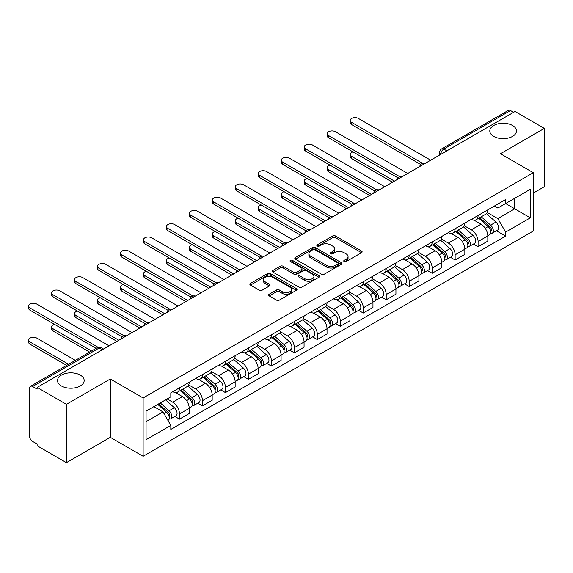 <?xml version="1.0" encoding="UTF-8"?>
<svg xmlns="http://www.w3.org/2000/svg" width="573" height="573" viewBox="0 0 573 573"><rect width="100%" height="100%" fill="white"/><g stroke="black" fill="none" stroke-linecap="round" stroke-linejoin="round"><path stroke-width="0.86" d="M344.151 261.553A1.433 0.824 0 0 0 346.171 261.553L361.527 252.686A2.041 1.182 0 0 0 362.129 251.848A2.041 1.182 0 0 0 361.527 251.017L335.513 235.997A2.041 1.182 0 0 0 332.627 235.997L317.27 244.864A1.433 0.824 0 0 0 316.848 245.445A1.433 0.824 0 0 0 317.27 246.032A1.433 0.824 0 0 0 319.29 246.032L321.281 244.886A6.539 3.775 0 0 1 330.528 244.886L332.698 246.132A6.539 3.775 0 0 1 334.611 248.804A6.539 3.775 0 0 1 332.698 251.475L330.707 252.621A1.433 0.824 0 0 0 330.292 253.209A1.433 0.824 0 0 0 330.707 253.789A1.433 0.824 0 0 0 332.734 253.789L334.718 252.643A6.539 3.775 0 0 1 343.972 252.643L346.135 253.896A6.539 3.775 0 0 1 348.055 256.568A6.539 3.775 0 0 1 346.135 259.232L344.151 260.386A1.433 0.824 0 0 0 343.728 260.966A1.433 0.824 0 0 0 344.151 261.553L344.151 260.386M80.263 375.093A13.329 7.693 0 0 0 65.737 373.424A13.329 7.693 0 0 0 57.508 380.536A13.329 7.693 0 0 0 61.411 385.973A13.329 7.693 0 0 0 75.937 387.642A13.329 7.693 0 0 0 84.167 380.536A13.329 7.693 0 0 0 80.263 375.093M512.549 125.516A13.329 7.693 0 0 0 498.023 123.847A13.329 7.693 0 0 0 489.8 130.959A13.329 7.693 0 0 0 493.704 136.395A13.329 7.693 0 0 0 508.222 138.064A13.329 7.693 0 0 0 516.452 130.959A13.329 7.693 0 0 0 512.549 125.516M269.181 294.236A2.041 1.182 0 0 0 268.579 295.074A2.041 1.182 0 0 0 269.181 295.904L276.48 300.123A2.041 1.182 0 0 0 279.366 300.123L296.42 290.275A2.041 1.182 0 0 0 297.022 289.437A2.041 1.182 0 0 0 296.42 288.606L270.406 273.586A2.041 1.182 0 0 0 267.519 273.586L250.465 283.434A2.041 1.182 0 0 0 249.864 284.265A2.041 1.182 0 0 0 250.465 285.103L259.275 290.189A2.041 1.182 0 0 0 262.169 290.189L269.468 285.977A2.041 1.182 0 0 0 270.069 285.146A2.041 1.182 0 0 0 269.468 284.308L265.098 281.787A5.465 3.159 0 0 1 263.494 279.552A5.465 3.159 0 0 1 266.868 276.637A5.465 3.159 0 0 1 272.827 277.318L289.952 287.209A5.465 3.159 0 0 1 291.557 289.437A5.465 3.159 0 0 1 288.183 292.359A5.465 3.159 0 0 1 282.224 291.671L279.366 290.024A2.041 1.182 0 0 0 276.48 290.024L269.181 294.236L269.181 295.904M143.128 397.963L110.295 379.004L66.418 404.337L37.123 387.42L515.048 111.491L544.35 128.409L500.473 153.736L533.305 172.695L143.128 397.963L143.128 456.273L533.305 231.012L533.305 172.695M321.424 274.173A2.041 1.182 0 0 0 324.311 274.173L341.365 264.325A2.041 1.182 0 0 0 341.966 263.494A2.041 1.182 0 0 0 341.365 262.656L315.351 247.636A2.041 1.182 0 0 0 312.464 247.636L295.41 257.485A2.041 1.182 0 0 0 294.809 258.316A2.041 1.182 0 0 0 295.41 259.154L321.424 274.173M290.998 261.861A1.433 0.824 0 0 1 292.445 262.062L292.445 260.364L318.896 275.634A2.041 1.182 0 0 1 319.49 276.465A2.041 1.182 0 0 1 318.896 277.296L301.842 287.145A2.041 1.182 0 0 1 298.948 287.145L272.934 272.125L272.934 270.456A2.041 1.182 0 0 0 272.34 271.294A2.041 1.182 0 0 0 272.934 272.125M272.934 270.456L280.233 266.244A2.041 1.182 0 0 1 283.126 266.244L293.677 272.333A2.041 1.182 0 0 0 296.563 272.333L301.405 269.539A2.041 1.182 0 0 0 302.007 268.708A2.041 1.182 0 0 0 301.405 267.87L290.425 261.532A1.433 0.824 0 0 1 290.002 260.944A1.433 0.824 0 0 1 290.891 260.185A1.433 0.824 0 0 1 292.445 260.364M66.418 404.337L66.418 462.655L37.123 445.737L37.123 444.032L32.554 441.403A4.161 2.407 -120 0 1 29.61 436.297L29.61 388.186A4.161 2.407 -120 0 1 30.476 386.281L97.174 347.768A4.161 2.407 60 0 1 99.251 347.976L32.554 386.489A4.161 2.407 -120 0 0 30.476 386.281M533.305 193.094L544.35 186.719L544.35 128.409M66.418 462.655L110.295 437.321L143.128 456.273M37.123 387.42L37.123 389.117L32.554 386.489M446.883 150.849L443.789 149.066A4.161 2.407 60 0 0 441.704 148.858L508.401 110.345A4.161 2.407 60 0 1 510.486 110.553L443.789 149.066A4.161 2.407 120 0 0 440.845 154.166L440.845 154.33M513.58 112.337L510.486 110.553M478.09 215.455A9.576 5.529 60 0 1 476.113 219.753L485.825 214.144A9.576 5.529 -120 0 0 487.809 209.84M464.302 225.769L471.321 229.816A9.576 5.529 60 0 1 478.097 241.548L487.809 235.94A9.576 5.529 -120 0 0 481.041 224.208L474.086 220.19M487.809 235.94L487.809 241.126L478.097 246.734L473.434 244.048M476.113 219.753A9.576 5.529 60 0 1 471.393 219.323M478.097 241.548L478.097 246.734M455.127 228.713A9.576 5.529 60 0 1 453.143 233.01L462.855 227.402A9.576 5.529 -120 0 0 464.839 223.105M450.464 257.306L455.127 259.999L464.839 254.383L464.839 249.198A9.576 5.529 -120 0 0 458.071 237.473L451.116 233.455M453.143 233.01A9.576 5.529 60 0 1 448.423 232.581M441.332 239.027L448.351 243.081A9.576 5.529 60 0 1 455.127 254.813L455.127 259.999M432.157 241.978A9.576 5.529 60 0 1 430.173 246.275L439.892 240.667A9.576 5.529 -120 0 0 441.876 236.363M427.494 270.571L432.157 273.257L441.876 267.648L441.876 262.463A9.576 5.529 -120 0 0 435.1 250.73L428.146 246.712M430.173 246.275A9.576 5.529 60 0 1 425.46 245.846M418.362 252.292L425.381 256.339A9.576 5.529 60 0 1 432.157 268.071L432.157 273.257M409.186 255.236A9.576 5.529 60 0 1 407.202 259.533L416.922 253.925A9.576 5.529 -120 0 0 418.906 249.627M404.531 283.828L409.186 286.521L418.906 280.906L418.906 275.72A9.576 5.529 -120 0 0 412.13 263.988L405.175 259.977M407.202 259.533A9.576 5.529 60 0 1 402.49 259.103M395.399 265.55L402.411 269.604A9.576 5.529 60 0 1 409.186 281.336L409.186 286.521M386.216 268.493A9.576 5.529 60 0 1 384.232 272.798L393.952 267.183A9.576 5.529 -120 0 0 395.936 262.885M381.561 297.086L386.216 299.779L395.936 294.171L395.936 288.985A9.576 5.529 -120 0 0 389.16 277.253L382.205 273.235M384.232 272.798A9.576 5.529 60 0 1 379.519 272.361M372.429 278.807L379.448 282.861A9.576 5.529 60 0 1 386.216 294.594L386.216 299.779M363.246 281.758A9.576 5.529 60 0 1 361.262 286.056L370.982 280.448A9.576 5.529 -120 0 0 372.966 276.15M358.591 310.351L363.246 313.037L372.966 307.429L372.966 302.243A9.576 5.529 -120 0 0 366.197 290.511L359.235 286.5M361.262 286.056A9.576 5.529 60 0 1 356.549 285.626M349.458 292.072L356.478 296.126A9.576 5.529 60 0 1 363.246 307.851L363.246 313.037M340.283 295.016A9.576 5.529 60 0 1 338.299 299.321L348.012 293.705A9.576 5.529 -120 0 0 349.996 289.408M335.62 323.609L340.283 326.302L349.996 320.694L349.996 315.508A9.576 5.529 -120 0 0 343.227 303.776L336.272 299.758M338.299 299.321A9.576 5.529 60 0 1 333.579 298.884M326.488 305.33L333.507 309.384A9.576 5.529 60 0 1 340.283 321.116L340.283 326.302M317.313 308.281A9.576 5.529 60 0 1 315.329 312.579L325.049 306.97A9.576 5.529 -120 0 0 327.025 302.666M312.65 336.874L317.313 339.56L327.025 333.952L327.025 328.766A9.576 5.529 -120 0 0 320.257 317.034L313.302 313.023M315.329 312.579A9.576 5.529 60 0 1 310.609 312.149M303.518 318.595L310.537 322.649A9.576 5.529 60 0 1 317.313 334.374L317.313 339.56M294.343 321.539A9.576 5.529 60 0 1 292.359 325.844L302.078 320.228A9.576 5.529 -120 0 0 304.062 315.931M289.68 350.132L294.343 352.825L304.062 347.209L304.062 342.031A9.576 5.529 -120 0 0 297.287 330.299L290.332 326.281M292.359 325.844A9.576 5.529 60 0 1 287.646 325.407M280.548 331.853L287.567 335.907A9.576 5.529 60 0 1 294.343 347.639L294.343 352.825M271.373 334.804A9.576 5.529 60 0 1 269.389 339.101L279.108 333.493A9.576 5.529 -120 0 0 281.092 329.189M266.717 363.397L271.373 366.083L281.092 360.474L281.092 355.289A9.576 5.529 -120 0 0 274.317 343.556L267.362 339.538M269.389 339.101A9.576 5.529 60 0 1 264.676 338.672M257.585 345.118L264.597 349.165A9.576 5.529 60 0 1 271.373 360.897L271.373 366.083M248.403 348.062A9.576 5.529 60 0 1 246.419 352.359L256.138 346.751A9.576 5.529 -120 0 0 258.122 342.453M243.747 376.654L248.403 379.347L258.122 373.732L258.122 368.546A9.576 5.529 -120 0 0 251.346 356.821L244.392 352.803M246.419 352.359A9.576 5.529 60 0 1 241.706 351.929M234.615 358.376L241.634 362.43A9.576 5.529 60 0 1 248.403 374.162L248.403 379.347M225.433 361.327A9.576 5.529 60 0 1 223.449 365.624L233.168 360.016A9.576 5.529 -120 0 0 235.152 355.711M220.777 389.919L225.433 392.605L235.152 386.997L235.152 381.811A9.576 5.529 -120 0 0 228.383 370.079L221.422 366.061M223.449 365.624A9.576 5.529 60 0 1 218.736 365.194M211.645 371.641L218.664 375.687A9.576 5.529 60 0 1 225.433 387.42L225.433 392.605M202.47 374.584A9.576 5.529 60 0 1 200.486 378.882L210.198 373.274A9.576 5.529 -120 0 0 212.182 368.976M197.807 403.177L202.47 405.87L212.182 400.255L212.182 395.069A9.576 5.529 -120 0 0 205.413 383.337L198.459 379.326M200.486 378.882A9.576 5.529 60 0 1 195.765 378.452M188.675 384.898L195.694 388.952A9.576 5.529 60 0 1 202.47 400.685L202.47 405.87M179.499 387.842A9.576 5.529 60 0 1 177.515 392.147L187.235 386.531A9.576 5.529 -120 0 0 189.212 382.234M174.837 416.435L179.499 419.128L189.219 413.52L189.219 408.334A9.576 5.529 -120 0 0 182.443 396.602L175.488 392.584M177.515 392.147A9.576 5.529 60 0 1 172.795 391.71M167.13 398.98L172.724 402.21A9.576 5.529 60 0 1 179.499 413.942L179.499 419.128M494.363 206.058L497.822 208.056L530.362 189.269L514.755 198.279L514.755 208.823L497.822 218.6L487.272 212.504M146.072 421.678L163.004 411.901L170.811 425.417L146.072 439.699L146.072 411.135L170.811 396.853L170.811 392.863L505.63 199.554L505.63 203.551L530.362 217.833L505.63 232.115L497.822 218.6M530.362 189.269L530.362 217.833M170.811 425.417L170.811 429.413L505.63 236.112L505.63 232.115M110.295 379.004L110.295 437.321M163.004 411.901L153.879 406.629M496.404 230.783L505.63 236.112M344.724 261.754L346.135 260.937A6.539 3.775 0 0 0 348.055 258.265L348.055 256.568M334.611 248.804L334.611 250.508A6.539 3.775 0 0 1 332.698 253.173L331.28 253.989M361.499 252.7L335.513 237.695A2.041 1.182 0 0 0 332.627 237.695L317.843 246.232M341.343 264.339L315.351 249.334A2.041 1.182 0 0 0 312.464 249.334L295.439 259.168M337.755 264.074A1.433 0.824 0 0 0 338.17 263.494A1.433 0.824 0 0 0 337.755 262.907L314.921 249.721A1.433 0.824 0 0 0 312.894 249.721L310.802 250.931A6.539 3.775 0 0 0 308.883 253.603A6.539 3.775 0 0 0 310.802 256.274L326.409 265.285A6.539 3.775 0 0 0 335.656 265.285L337.755 264.074L337.755 265.772A1.433 0.824 0 0 0 338.17 265.192L338.17 263.494M308.883 253.603L308.883 255.3A6.539 3.775 0 0 0 310.802 257.972L310.802 256.274M337.755 265.772L335.656 266.982A6.539 3.775 0 0 1 326.409 266.982L310.802 257.972M272.963 272.139L280.233 267.942L280.233 266.244M302.007 268.708L302.007 270.406A2.041 1.182 0 0 1 301.405 271.237L296.563 274.037A2.041 1.182 0 0 1 293.677 274.037L283.126 267.942A2.041 1.182 0 0 0 280.233 267.942M292.445 262.062L318.867 277.318M304.621 278.657A5.465 3.159 0 0 0 310.58 279.338A5.465 3.159 0 0 0 313.954 276.422A5.465 3.159 0 0 0 312.357 274.195L306.319 270.707A2.041 1.182 0 0 0 303.432 270.707L298.59 273.5A2.041 1.182 0 0 0 297.989 274.338A2.041 1.182 0 0 0 298.59 275.169L304.621 278.657L304.621 280.355A5.465 3.159 0 0 0 310.58 281.042A5.465 3.159 0 0 0 313.954 278.127L313.954 276.422M297.989 274.338L297.989 276.036A2.041 1.182 0 0 0 298.59 276.874L298.59 275.169M304.621 280.355L298.59 276.874M291.557 289.437L291.557 291.141A5.465 3.159 0 0 1 288.183 294.056A5.465 3.159 0 0 1 282.224 293.369L279.366 291.721A2.041 1.182 0 0 0 276.48 291.721L269.203 295.926M263.494 279.552L263.494 281.25A5.465 3.159 0 0 0 265.098 283.485L265.098 281.787M269.439 285.991L265.098 283.485M296.391 290.289L270.406 275.284A2.041 1.182 0 0 0 267.519 275.284L250.487 285.118L250.465 283.434M478.756 218.227L488.117 226.579A5.207 3.008 60 0 1 489.75 234.622L487.809 235.747M479.007 218.442L483.411 220.992M353.004 151.902A4.792 2.765 -0 0 0 350.218 154.416A4.792 2.765 -0 0 0 351.614 156.372L394.46 181.111M479.701 217.676L490.116 226.972A2.5 1.44 60 0 1 490.903 230.833A2.5 1.44 60 0 1 490.674 230.926M481.263 216.78L490.617 225.132A5.207 3.008 60 0 1 492.257 233.182A5.207 3.008 60 0 1 490.681 233.347M486.477 213.643L495.924 222.073A5.207 3.008 60 0 1 497.557 230.117L492.257 233.182M392.548 182.214L351.614 158.585A4.792 2.765 180 0 1 350.218 156.63L350.218 154.416M420.783 164.515L351.614 124.585A4.792 2.765 180 0 1 350.218 122.629L350.218 120.416A4.792 2.765 -0 0 0 351.614 122.371L422.688 163.398M430.681 160.196L358.39 118.461A4.792 2.765 -0 0 0 353.169 117.859A4.792 2.765 -0 0 0 350.218 120.416M455.786 231.485L465.147 239.836A5.207 3.008 60 0 1 466.78 247.887L464.839 249.004M456.036 231.707L460.441 234.25M330.041 165.167A4.792 2.765 -0 0 0 327.247 167.681A4.792 2.765 -0 0 0 328.651 169.637L371.49 194.369M456.731 230.94L467.145 240.23A2.5 1.44 60 0 1 467.933 244.098A2.5 1.44 60 0 1 467.704 244.184M458.293 230.038L467.654 238.389A5.207 3.008 60 0 1 469.287 246.44A5.207 3.008 60 0 1 467.711 246.605M463.514 226.908L472.954 235.331A5.207 3.008 60 0 1 474.587 243.382L469.287 246.44M369.578 195.479L328.651 171.843A4.792 2.765 180 0 1 327.247 169.887L327.247 167.681M432.823 244.743L442.177 253.094A5.207 3.008 60 0 1 443.817 261.145L441.869 262.269M433.066 244.965L437.471 247.507M307.071 178.425A4.792 2.765 -0 0 0 304.277 180.939A4.792 2.765 -0 0 0 305.681 182.894L348.527 207.634M433.761 244.198L444.175 253.495A2.5 1.44 60 0 1 444.963 257.356A2.5 1.44 60 0 1 444.734 257.449M435.322 243.303L444.684 251.654A5.207 3.008 60 0 1 446.317 259.705A5.207 3.008 60 0 1 444.741 259.87M440.544 240.166L449.984 248.589A5.207 3.008 60 0 1 451.617 256.64L446.317 259.705M346.608 208.737L305.681 185.108A4.792 2.765 180 0 1 304.277 183.152L304.277 180.939M397.812 177.773L328.651 137.842A4.792 2.765 180 0 1 327.247 135.887L327.247 133.674A4.792 2.765 -0 0 0 328.651 135.629L399.718 176.663M407.711 173.461L335.42 131.718A4.792 2.765 -0 0 0 330.206 131.124A4.792 2.765 -0 0 0 327.247 133.674M374.849 191.038L305.681 151.1A4.792 2.765 180 0 1 304.277 149.145L304.277 146.939A4.792 2.765 -0 0 0 305.681 148.894L376.748 189.921M384.748 186.719L312.45 144.983A4.792 2.765 -0 0 0 307.235 144.382A4.792 2.765 -0 0 0 304.277 146.939M409.853 258.008L419.214 266.359A5.207 3.008 60 0 1 420.847 274.41L418.906 275.527M410.096 258.23L414.501 260.772M284.101 191.69A4.792 2.765 -0 0 0 281.307 194.204A4.792 2.765 -0 0 0 282.711 196.159L325.557 220.892M410.798 257.463L421.212 266.753A2.5 1.44 60 0 1 421.993 270.621A2.5 1.44 60 0 1 421.764 270.707M412.352 256.561L421.714 264.912A5.207 3.008 60 0 1 423.347 272.963A5.207 3.008 60 0 1 421.778 273.128M417.574 253.431L427.014 261.854A5.207 3.008 60 0 1 428.647 269.904L423.347 272.963M323.645 222.002L282.711 198.365A4.792 2.765 180 0 1 281.307 196.41L281.307 194.204M386.882 271.265L396.244 279.617A5.207 3.008 60 0 1 397.877 287.667L395.936 288.792M387.133 271.487L391.538 274.03M261.13 204.948A4.792 2.765 -0 0 0 258.337 207.462A4.792 2.765 -0 0 0 259.741 209.417L302.587 234.156M387.828 270.721L398.242 280.018A2.5 1.44 60 0 1 399.023 283.879A2.5 1.44 60 0 1 398.801 283.972M389.382 269.826L398.744 278.177A5.207 3.008 60 0 1 400.377 286.221A5.207 3.008 60 0 1 398.808 286.393M394.604 266.689L404.044 275.112A5.207 3.008 60 0 1 405.677 283.162L400.377 286.221M300.675 235.259L259.741 211.63A4.792 2.765 180 0 1 258.337 209.675L258.337 207.462M363.912 284.53L373.274 292.882A5.207 3.008 60 0 1 374.907 300.932L372.966 302.05M364.163 284.752L368.568 287.295M238.16 218.213A4.792 2.765 -0 0 0 235.367 220.727A4.792 2.765 -0 0 0 236.771 222.682L279.617 247.414M364.858 283.986L375.272 293.276A2.5 1.44 60 0 1 376.06 297.143A2.5 1.44 60 0 1 375.831 297.229M366.419 283.083L375.773 291.435A5.207 3.008 60 0 1 377.406 299.486A5.207 3.008 60 0 1 375.838 299.65M371.633 279.953L381.074 288.377A5.207 3.008 60 0 1 382.714 296.427L377.406 299.486M277.704 248.517L236.771 224.888A4.792 2.765 180 0 1 235.367 222.933L235.367 220.727M351.879 204.296L282.711 164.365A4.792 2.765 180 0 1 281.307 162.41L281.307 160.196A4.792 2.765 -0 0 0 282.711 162.152L353.777 203.186M361.778 199.984L289.487 158.241A4.792 2.765 -0 0 0 284.265 157.647A4.792 2.765 -0 0 0 281.307 160.196M328.909 217.561L259.741 177.623A4.792 2.765 180 0 1 258.337 175.667L258.337 173.461A4.792 2.765 -0 0 0 259.741 175.417L330.807 216.444M338.808 213.242L266.517 171.506A4.792 2.765 -0 0 0 261.295 170.904A4.792 2.765 -0 0 0 258.337 173.461M305.939 230.819L236.771 190.888A4.792 2.765 180 0 1 235.367 188.932L235.367 186.719A4.792 2.765 -0 0 0 236.771 188.675L307.844 229.709M315.838 226.507L243.546 184.764A4.792 2.765 -0 0 0 238.325 184.169A4.792 2.765 -0 0 0 235.367 186.719M340.942 297.788L350.304 306.14A5.207 3.008 60 0 1 351.937 314.19L349.996 315.315M341.193 298.01L345.598 300.553M215.197 231.471A4.792 2.765 -0 0 0 212.404 233.985A4.792 2.765 -0 0 0 213.801 235.94L256.647 260.679M341.888 297.244L352.302 306.541A2.5 1.44 60 0 1 353.09 310.401A2.5 1.44 60 0 1 352.861 310.494M343.449 296.341L352.81 304.693A5.207 3.008 60 0 1 354.443 312.743A5.207 3.008 60 0 1 352.868 312.915M348.663 293.211L358.111 301.634A5.207 3.008 60 0 1 359.744 309.685L354.443 312.743M254.734 261.782L213.801 238.153A4.792 2.765 180 0 1 212.404 236.198L212.404 233.985M282.969 244.077L213.801 204.146A4.792 2.765 180 0 1 212.404 202.19L212.404 199.984A4.792 2.765 -0 0 0 213.801 201.94L284.874 242.966M292.867 239.765L220.576 198.029A4.792 2.765 -0 0 0 215.355 197.427A4.792 2.765 -0 0 0 212.404 199.984M317.972 311.053L327.333 319.405A5.207 3.008 60 0 1 328.966 327.455L327.025 328.573M318.223 311.275L322.628 313.818M192.227 244.735A4.792 2.765 -0 0 0 189.434 247.242A4.792 2.765 -0 0 0 190.838 249.198L233.684 273.937M318.917 310.509L329.332 319.798A2.5 1.44 60 0 1 330.12 323.659A2.5 1.44 60 0 1 329.89 323.752M320.479 309.606L329.84 317.958A5.207 3.008 60 0 1 331.473 326.008A5.207 3.008 60 0 1 329.898 326.173M325.7 306.469L335.141 314.899A5.207 3.008 60 0 1 336.774 322.943L331.473 326.008M231.764 275.04L190.838 251.411A4.792 2.765 180 0 1 189.434 249.456L189.434 247.242M259.999 257.341L190.838 217.411A4.792 2.765 180 0 1 189.434 215.455L189.434 213.242A4.792 2.765 -0 0 0 190.838 215.197L261.904 256.231M269.904 253.022L197.606 211.287A4.792 2.765 -0 0 0 192.392 210.685A4.792 2.765 -0 0 0 189.434 213.242M295.009 324.311L304.363 332.662A5.207 3.008 60 0 1 306.003 340.713L304.055 341.837M295.253 324.533L299.658 327.076M169.257 257.993A4.792 2.765 -0 0 0 166.464 260.507A4.792 2.765 -0 0 0 167.868 262.463L210.714 287.195M295.947 323.766L306.369 333.056A2.5 1.44 60 0 1 307.149 336.924A2.5 1.44 60 0 1 306.92 337.017M297.509 322.864L306.87 331.215A5.207 3.008 60 0 1 308.503 339.266A5.207 3.008 60 0 1 306.935 339.438M302.73 319.734L312.17 328.157A5.207 3.008 60 0 1 313.803 336.208L308.503 339.266M208.794 288.305L167.868 264.669A4.792 2.765 180 0 1 166.464 262.713L166.464 260.507M237.036 270.599L167.868 230.668A4.792 2.765 180 0 1 166.464 228.713L166.464 226.507A4.792 2.765 -0 0 0 167.868 228.455L238.934 269.489M246.934 266.287L174.636 224.552A4.792 2.765 -0 0 0 169.422 223.95A4.792 2.765 -0 0 0 166.464 226.507M272.039 337.576L281.4 345.927A5.207 3.008 60 0 1 283.033 353.971L281.092 355.095M272.282 337.791L276.695 340.341M146.287 271.251A4.792 2.765 -0 0 0 143.494 273.765A4.792 2.765 -0 0 0 144.897 275.72L187.743 300.46M272.984 337.024L283.399 346.321A2.5 1.44 60 0 1 284.179 350.182A2.5 1.44 60 0 1 283.95 350.275M274.539 336.129L283.9 344.48A5.207 3.008 60 0 1 285.533 352.531A5.207 3.008 60 0 1 283.964 352.696M279.76 332.992L289.2 341.422A5.207 3.008 60 0 1 290.833 349.466L285.533 352.531M185.831 301.563L144.897 277.934A4.792 2.765 180 0 1 143.494 275.978L143.494 273.765M214.066 283.864L144.897 243.933A4.792 2.765 180 0 1 143.494 241.978L143.494 239.765A4.792 2.765 -0 0 0 144.897 241.72L215.964 282.747M223.964 279.545L151.673 237.809A4.792 2.765 -0 0 0 146.452 237.208A4.792 2.765 -0 0 0 143.494 239.765M249.069 350.834L258.43 359.185A5.207 3.008 60 0 1 260.063 367.236L258.122 368.353M249.319 351.056L253.724 353.598M123.317 284.516A4.792 2.765 -0 0 0 120.523 287.03A4.792 2.765 -0 0 0 121.927 288.985L164.773 313.718M250.014 350.289L260.429 359.579A2.5 1.44 60 0 1 261.209 363.447A2.5 1.44 60 0 1 260.987 363.533M251.568 349.387L260.93 357.738A5.207 3.008 60 0 1 262.563 365.789A5.207 3.008 60 0 1 260.994 365.954M256.79 346.257L266.23 354.68A5.207 3.008 60 0 1 267.863 362.73L262.563 365.789M162.861 314.828L121.927 291.191A4.792 2.765 180 0 1 120.523 289.236L120.523 287.03M191.096 297.122L121.927 257.191A4.792 2.765 180 0 1 120.523 255.236L120.523 253.022A4.792 2.765 -0 0 0 121.927 254.978L192.994 296.012M200.994 292.81L128.703 251.067A4.792 2.765 -0 0 0 123.482 250.473A4.792 2.765 -0 0 0 120.523 253.022M226.099 364.091L235.46 372.443A5.207 3.008 60 0 1 237.093 380.493L235.152 381.618M226.349 364.313L230.754 366.856M100.347 297.774A4.792 2.765 -0 0 0 97.553 300.288A4.792 2.765 -0 0 0 98.957 302.243L141.803 326.982M227.044 363.547L237.458 372.844A2.5 1.44 60 0 1 238.246 376.705A2.5 1.44 60 0 1 238.017 376.798M228.606 362.652L237.96 371.003A5.207 3.008 60 0 1 239.6 379.054A5.207 3.008 60 0 1 238.024 379.219M233.82 359.515L243.26 367.938A5.207 3.008 60 0 1 244.9 375.988L239.6 379.054M139.891 328.085L98.957 304.456A4.792 2.765 180 0 1 97.553 302.501L97.553 300.288M168.125 310.387L98.957 270.449A4.792 2.765 180 0 1 97.553 268.493L97.553 266.287A4.792 2.765 -0 0 0 98.957 268.243L170.031 309.27M178.024 306.068L105.733 264.332A4.792 2.765 -0 0 0 100.511 263.73A4.792 2.765 -0 0 0 97.553 266.287M203.129 377.356L212.49 385.708A5.207 3.008 60 0 1 214.123 393.758L212.182 394.876M203.379 377.578L207.784 380.121M77.384 311.039A4.792 2.765 -0 0 0 74.59 313.553A4.792 2.765 -0 0 0 75.987 315.508L118.833 340.24M204.074 376.812L214.488 386.102A2.5 1.44 60 0 1 215.276 389.969A2.5 1.44 60 0 1 215.047 390.055M205.635 375.909L214.997 384.261A5.207 3.008 60 0 1 216.63 392.312A5.207 3.008 60 0 1 215.054 392.476M210.85 372.779L220.297 381.203A5.207 3.008 60 0 1 221.93 389.253L216.63 392.312M116.921 341.35L75.987 317.714A4.792 2.765 180 0 1 74.59 315.759L74.59 313.553M145.155 323.645L75.987 283.714A4.792 2.765 180 0 1 74.59 281.758L74.59 279.545A4.792 2.765 -0 0 0 75.987 281.501L147.06 322.535M155.054 319.333L82.763 277.59A4.792 2.765 -0 0 0 77.541 276.995A4.792 2.765 -0 0 0 74.59 279.545M180.166 390.614L189.52 398.966A5.207 3.008 60 0 1 191.153 407.016L189.212 408.141M180.409 390.836L184.814 393.379M54.414 324.297A4.792 2.765 -0 0 0 51.62 326.811A4.792 2.765 -0 0 0 53.024 328.766L91.558 351.013M181.104 390.07L191.518 399.367A2.5 1.44 60 0 1 192.306 403.227A2.5 1.44 60 0 1 192.077 403.32M182.665 389.174L192.027 397.526A5.207 3.008 60 0 1 193.66 405.569A5.207 3.008 60 0 1 192.084 405.741M187.887 386.037L197.327 394.46A5.207 3.008 60 0 1 198.96 402.511L193.66 405.569M89.639 352.116L53.024 330.979A4.792 2.765 180 0 1 51.62 329.024L51.62 326.811M122.185 336.91L53.024 296.972A4.792 2.765 180 0 1 51.62 295.016L51.62 292.81A4.792 2.765 -0 0 0 53.024 294.766L124.09 335.792M132.091 332.591L59.793 290.855A4.792 2.765 -0 0 0 54.578 290.253A4.792 2.765 -0 0 0 51.62 292.81M157.768 404.388L166.55 412.231A5.207 3.008 60 0 1 168.19 420.281L167.932 420.424M157.854 404.337L161.844 406.644M75.357 360.367L36.822 338.12A4.792 2.765 -0 0 0 31.608 337.518A4.792 2.765 -0 0 0 28.65 340.076A4.792 2.765 -0 0 0 30.054 342.031L68.588 364.278M158.707 403.843L168.555 412.624A2.5 1.44 60 0 1 169.336 416.492A2.5 1.44 60 0 1 169.107 416.578M160.268 402.941L169.056 410.784A5.207 3.008 60 0 1 170.69 418.834A5.207 3.008 60 0 1 169.121 418.999M165.568 399.882L174.357 407.725A5.207 3.008 60 0 1 175.99 415.776L170.69 418.834M66.676 365.381L30.054 344.237A4.792 2.765 180 0 1 28.65 342.282L28.65 340.076M96.121 348.377L30.054 310.237A4.792 2.765 180 0 1 28.65 308.281L28.65 306.068A4.792 2.765 -0 0 0 30.054 308.023L98.176 347.353M109.121 345.856L36.822 304.113A4.792 2.765 -0 0 0 31.608 303.518A4.792 2.765 -0 0 0 28.65 306.068M440.988 154.244L440.845 154.166A4.161 2.407 0 0 1 439.62 152.461L439.62 155.039M202.47 400.685L212.182 395.069M225.433 387.42L235.152 381.811M248.403 374.162L258.122 368.546M271.373 360.897L281.092 355.289M294.343 347.639L304.062 342.031M317.313 334.374L327.025 328.766M340.283 321.116L349.996 315.508M363.246 307.851L372.966 302.243M386.216 294.594L395.936 288.985M409.186 281.336L418.906 275.72M432.157 268.071L441.876 262.463M455.127 254.813L464.839 249.198M179.499 413.942L189.219 408.334M172.724 402.21L182.443 396.602M195.694 388.952L205.413 383.337M218.664 375.687L228.383 370.079M241.634 362.43L251.346 356.821M264.597 349.165L274.317 343.556M287.567 335.907L297.287 330.299M310.537 322.649L320.257 317.034M333.507 309.384L343.227 303.776M356.478 296.126L366.197 290.511M379.448 282.861L389.16 277.253M402.411 269.604L412.13 263.988M425.381 256.339L435.1 250.73M448.351 243.081L458.071 237.473M471.321 229.816L481.041 224.208M424.686 163.663A4.161 2.407 120 0 0 422.845 164.723M401.716 176.921A4.161 2.407 120 0 0 399.875 177.988M378.746 190.186A4.161 2.407 120 0 0 376.905 191.246M355.776 203.444A4.161 2.407 120 0 0 353.935 204.511M332.806 216.709A4.161 2.407 120 0 0 330.965 217.769M309.835 229.966A4.161 2.407 120 0 0 308.002 231.026M286.872 243.231A4.161 2.407 120 0 0 285.032 244.291M263.902 256.489A4.161 2.407 120 0 0 262.062 257.549M240.932 269.754A4.161 2.407 120 0 0 239.091 270.814M217.962 283.012A4.161 2.407 120 0 0 216.121 284.072M194.992 296.27A4.161 2.407 120 0 0 193.158 297.337M172.022 309.535A4.161 2.407 120 0 0 170.188 310.595M149.059 322.792A4.161 2.407 120 0 0 147.218 323.86M126.089 336.057A4.161 2.407 120 0 0 124.248 337.117M102.345 349.759L99.251 347.976A4.161 2.407 120 0 1 101.335 347.768A4.161 4.161 0 0 0 97.174 347.768M346.135 260.937L346.135 259.232M330.707 253.789L330.707 252.621M332.698 253.173L332.698 251.475M317.27 246.032L317.27 244.864M332.627 237.695L332.627 235.997M335.513 237.695L335.513 235.997M361.527 252.686L361.527 251.017M295.41 259.154L295.41 257.485M312.464 249.334L312.464 247.636M315.351 249.334L315.351 247.636M341.365 264.325L341.365 262.656M326.409 266.982L326.409 265.285M335.656 266.982L335.656 265.285M283.126 267.942L283.126 266.244M293.677 274.037L293.677 272.333M296.563 274.037L296.563 272.333M301.405 271.237L301.405 269.539M318.896 277.296L318.896 275.634M276.48 291.721L276.48 290.024M279.366 291.721L279.366 290.024M282.224 293.369L282.224 291.671M269.468 285.977L269.468 284.308M267.519 275.284L267.519 273.586M270.406 275.284L270.406 273.586M296.42 290.275L296.42 288.606M488.117 226.579L485.202 228.262M491.419 229.694L490.481 230.231M495.924 222.073L490.617 225.132M351.614 158.585L351.614 156.372M351.614 122.371L351.614 124.585M465.147 239.836L462.232 241.52M468.449 242.952L467.511 243.496M472.954 235.331L467.654 238.389M328.651 171.843L328.651 169.637M442.177 253.094L439.262 254.784M445.479 256.217L444.541 256.754M449.984 248.589L444.684 251.654M305.681 185.108L305.681 182.894M328.651 135.629L328.651 137.842M305.681 148.894L305.681 151.1M419.214 266.359L416.292 268.042M422.509 269.475L421.57 270.019M427.014 261.854L421.714 264.912M282.711 198.365L282.711 196.159M396.244 279.617L393.322 281.307M399.546 282.733L398.607 283.277M404.044 275.112L398.744 278.177M259.741 211.63L259.741 209.417M373.274 292.882L370.351 294.565M376.576 295.997L375.637 296.535M381.074 288.377L375.773 291.435M236.771 224.888L236.771 222.682M282.711 162.152L282.711 164.365M259.741 175.417L259.741 177.623M236.771 188.675L236.771 190.888M350.304 306.14L347.388 307.823M353.605 309.255L352.667 309.8M358.111 301.634L352.81 304.693M213.801 238.153L213.801 235.94M213.801 201.94L213.801 204.146M327.333 319.405L324.418 321.088M330.635 322.52L329.697 323.057M335.141 314.899L329.84 317.958M190.838 251.411L190.838 249.198M190.838 215.197L190.838 217.411M304.363 332.662L301.448 334.346M307.665 335.778L306.727 336.322M312.17 328.157L306.87 331.215M167.868 264.669L167.868 262.463M167.868 228.455L167.868 230.668M281.4 345.927L278.478 347.61M284.695 349.043L283.757 349.58M289.2 341.422L283.9 344.48M144.897 277.934L144.897 275.72M144.897 241.72L144.897 243.933M258.43 359.185L255.508 360.868M261.732 362.301L260.794 362.845M266.23 354.68L260.93 357.738M121.927 291.191L121.927 288.985M121.927 254.978L121.927 257.191M235.46 372.443L232.538 374.133M238.762 375.566L237.824 376.103M243.26 367.938L237.96 371.003M98.957 304.456L98.957 302.243M98.957 268.243L98.957 270.449M212.49 385.708L209.575 387.391M215.792 388.823L214.854 389.368M220.297 381.203L214.997 384.261M75.987 317.714L75.987 315.508M75.987 281.501L75.987 283.714M189.52 398.966L186.605 400.656M192.822 402.081L191.883 402.626M197.327 394.46L192.027 397.526M53.024 330.979L53.024 328.766M53.024 294.766L53.024 296.972M166.55 412.231L164.036 413.685M169.852 415.346L168.913 415.883M174.357 407.725L169.056 410.784M30.054 344.237L30.054 342.031M30.054 308.023L30.054 310.237M425.037 163.455A4.161 4.161 0 0 0 419.694 166.542M402.067 176.72A4.161 4.161 0 0 0 396.724 179.807M379.097 189.978A4.161 4.161 0 0 0 373.754 193.065M356.127 203.243A4.161 4.161 0 0 0 350.783 206.33M333.164 216.501A4.161 4.161 0 0 0 327.82 219.588M310.194 229.766A4.161 4.161 0 0 0 304.85 232.846M287.223 243.024A4.161 4.161 0 0 0 281.88 246.111M264.253 256.289A4.161 4.161 0 0 0 258.91 259.368M241.283 269.546A4.161 4.161 0 0 0 235.94 272.633M218.313 282.804A4.161 4.161 0 0 0 212.97 285.891M195.35 296.069A4.161 4.161 0 0 0 190.007 299.156M172.38 309.327A4.161 4.161 0 0 0 167.037 312.414M149.41 322.592A4.161 4.161 0 0 0 144.067 325.679M126.44 335.85A4.161 4.161 0 0 0 121.096 338.937M103.563 349.057L101.335 347.768M441.704 148.858A4.161 4.161 0 0 0 439.62 152.461"/></g></svg>
